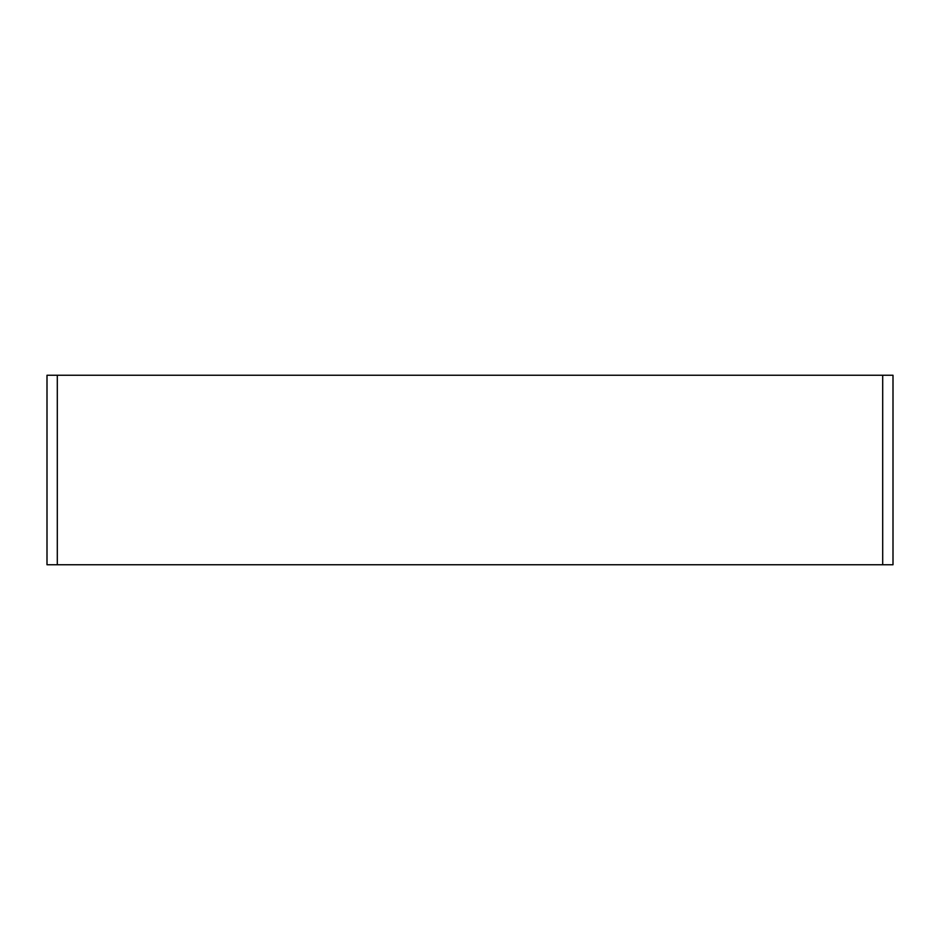 <?xml version="1.0" encoding="UTF-8"?>
<svg xmlns="http://www.w3.org/2000/svg" width="940" height="940" viewBox="0 0 940 940"><rect width="100%" height="100%" fill="white"/><g stroke="black" fill="none" stroke-linecap="round" stroke-linejoin="round"><path stroke-width="1.41" d="M893 564.752L882.695 564.752L882.695 375.248L893 375.248L893 564.752M57.305 564.752L57.305 375.248L47 375.248L47 564.752L882.695 564.752M57.305 375.248L882.695 375.248"/></g></svg>
